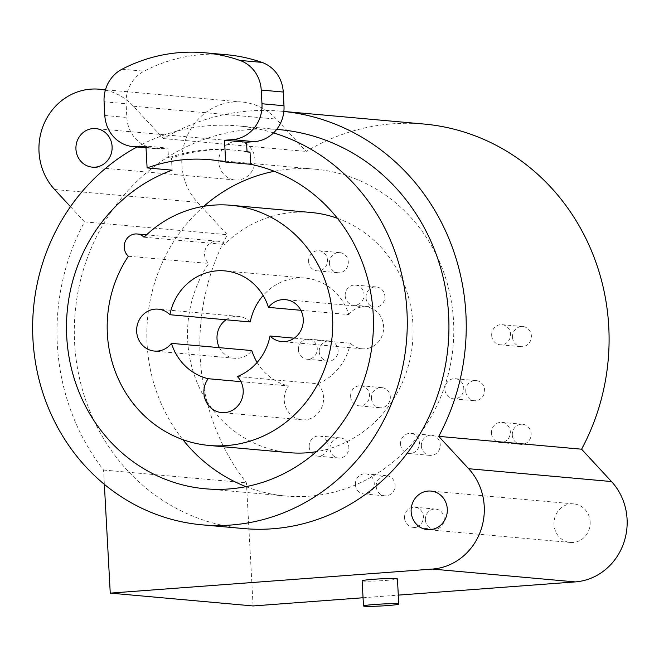<?xml version="1.0" encoding="UTF-8"?>
<svg xmlns="http://www.w3.org/2000/svg" width="659" height="659" viewBox="0 0 659 659"><rect width="100%" height="100%" fill="white"/><g stroke="black" fill="none" stroke-linecap="round" stroke-linejoin="round"><path stroke-width="0.49" stroke-dasharray="3.29 2.47" d="M281.204 111.206L283.848 111.445A218.78 204.521 -84.9 0 0 281.204 111.206A218.78 204.521 -84.9 0 0 163.35 138.579L133.439 106.239A58.898 55.059 -84.9 0 0 105.366 90.118M70.472 206.671L84.517 221.852A218.78 204.521 -84.9 0 0 103.578 470.04L104.353 484.34M279.548 129.65A200.262 187.214 -84.9 0 0 74.615 343.067A200.262 187.214 -84.9 0 0 243.698 528.567M254.942 159.363A19.35 18.09 95.1 0 1 235.139 179.981A19.35 18.09 95.1 0 1 218.804 162.056A19.35 18.09 95.1 0 1 238.607 141.43A19.35 18.09 95.1 0 1 254.942 159.363M424.05 124.049A218.78 204.521 -84.9 0 0 306.204 151.422L276.294 119.073A58.898 55.059 -84.9 0 0 242.141 102.046A58.898 55.059 -84.9 0 0 187.181 135.927A58.898 55.059 -84.9 0 0 197.453 202.346L227.363 234.686A218.78 204.521 -84.9 0 0 246.433 482.874L253.097 605.951M363.051 597.746L398.3 595.118M590.143 521.829A19.35 18.09 95.1 0 1 570.34 542.456A19.35 18.09 95.1 0 1 554.005 524.531A19.35 18.09 95.1 0 1 573.808 503.904A19.35 18.09 95.1 0 1 590.143 521.829M491.688 335.431A10.099 9.44 95.1 0 1 502.026 324.673A10.099 9.44 95.1 0 1 510.552 334.031A10.099 9.44 95.1 0 1 500.214 344.789A10.099 9.44 95.1 0 1 491.688 335.431M491.466 433.169A10.099 9.44 95.1 0 1 501.796 422.403A10.099 9.44 95.1 0 1 510.321 431.76A10.099 9.44 95.1 0 1 499.992 442.519A10.099 9.44 95.1 0 1 491.466 433.169M400.54 444.166A10.099 9.44 95.1 0 1 410.878 433.408A10.099 9.44 95.1 0 1 419.404 442.757A10.099 9.44 95.1 0 1 409.066 453.516A10.099 9.44 95.1 0 1 400.54 444.166M404.544 517.99A10.099 9.44 95.1 0 1 414.873 507.232A10.099 9.44 95.1 0 1 423.399 516.59A10.099 9.44 95.1 0 1 413.069 527.348A10.099 9.44 95.1 0 1 404.544 517.99M308.601 261.491A10.099 9.44 95.1 0 1 318.931 250.733A10.099 9.44 95.1 0 1 327.457 260.083A10.099 9.44 95.1 0 1 317.127 270.849A10.099 9.44 95.1 0 1 308.601 261.491M298.395 349.863A10.099 9.44 95.1 0 1 308.733 339.105A10.099 9.44 95.1 0 1 317.259 348.454A10.099 9.44 95.1 0 1 306.921 359.213A10.099 9.44 95.1 0 1 298.395 349.863M309.17 446.769A10.099 9.44 95.1 0 1 319.5 436.011A10.099 9.44 95.1 0 1 328.025 445.369A10.099 9.44 95.1 0 1 317.696 456.127A10.099 9.44 95.1 0 1 309.17 446.769M345.176 295.825A10.099 9.44 95.1 0 1 355.506 285.067A10.099 9.44 95.1 0 1 364.032 294.425A10.099 9.44 95.1 0 1 353.702 305.183A10.099 9.44 95.1 0 1 345.176 295.825M350.629 396.504A10.099 9.44 95.1 0 1 360.959 385.746A10.099 9.44 95.1 0 1 369.485 395.095A10.099 9.44 95.1 0 1 359.155 405.862A10.099 9.44 95.1 0 1 350.629 396.504M444.916 389.469A10.099 9.44 95.1 0 1 455.245 378.711A10.099 9.44 95.1 0 1 463.771 388.06A10.099 9.44 95.1 0 1 453.441 398.819A10.099 9.44 95.1 0 1 444.916 389.469M355.399 484.596A10.099 9.44 95.1 0 1 365.729 473.837A10.099 9.44 95.1 0 1 374.254 483.187A10.099 9.44 95.1 0 1 363.925 493.953A10.099 9.44 95.1 0 1 355.399 484.596M163.35 138.579L306.204 151.422M84.517 221.852L227.363 234.686M103.578 470.04L246.433 482.874M362.137 580.81A17.669 0.964 176.9 0 0 363.282 581.081A17.669 0.964 176.9 0 0 382.978 580.628A17.669 0.964 176.9 0 0 397.426 578.899M512.521 337.309A10.099 9.44 95.1 0 1 522.859 326.543A10.099 9.44 95.1 0 1 531.385 335.901A10.099 9.44 95.1 0 1 521.047 346.659A10.099 9.44 95.1 0 1 512.521 337.309M512.298 435.039A10.099 9.44 95.1 0 1 522.628 424.281A10.099 9.44 95.1 0 1 531.154 433.63A10.099 9.44 95.1 0 1 520.824 444.388A10.099 9.44 95.1 0 1 512.298 435.039M421.373 446.036A10.099 9.44 95.1 0 1 431.711 435.278A10.099 9.44 95.1 0 1 440.237 444.627A10.099 9.44 95.1 0 1 429.899 455.385A10.099 9.44 95.1 0 1 421.373 446.036M425.376 519.869A10.099 9.44 95.1 0 1 435.706 509.102A10.099 9.44 95.1 0 1 444.232 518.46A10.099 9.44 95.1 0 1 433.902 529.218A10.099 9.44 95.1 0 1 425.376 519.869M329.434 263.369A10.099 9.44 95.1 0 1 339.764 252.603A10.099 9.44 95.1 0 1 348.29 261.961A10.099 9.44 95.1 0 1 337.96 272.719A10.099 9.44 95.1 0 1 329.434 263.369M319.228 351.733A10.099 9.44 95.1 0 1 329.566 340.975A10.099 9.44 95.1 0 1 338.092 350.324A10.099 9.44 95.1 0 1 327.754 361.083A10.099 9.44 95.1 0 1 319.228 351.733M330.002 448.647A10.099 9.44 95.1 0 1 340.332 437.881A10.099 9.44 95.1 0 1 348.858 447.239A10.099 9.44 95.1 0 1 338.528 457.997A10.099 9.44 95.1 0 1 330.002 448.647M366.009 297.703A10.099 9.44 95.1 0 1 376.338 286.937A10.099 9.44 95.1 0 1 384.864 296.295A10.099 9.44 95.1 0 1 374.534 307.053A10.099 9.44 95.1 0 1 366.009 297.703M371.462 398.374A10.099 9.44 95.1 0 1 381.792 387.616A10.099 9.44 95.1 0 1 390.317 396.973A10.099 9.44 95.1 0 1 379.988 407.732A10.099 9.44 95.1 0 1 371.462 398.374M465.748 391.339A10.099 9.44 95.1 0 1 476.078 380.581A10.099 9.44 95.1 0 1 484.604 389.93A10.099 9.44 95.1 0 1 474.274 400.697A10.099 9.44 95.1 0 1 465.748 391.339M376.231 486.474A10.099 9.44 95.1 0 1 386.561 475.707A10.099 9.44 95.1 0 1 395.087 485.065A10.099 9.44 95.1 0 1 384.757 495.823A10.099 9.44 95.1 0 1 376.231 486.474M273.543 132.887A200.262 187.214 -84.9 0 0 237.883 125.902A200.262 187.214 -84.9 0 0 136.973 146.99M247.034 151.652A175.862 164.404 -84.9 0 0 235.7 150.211A175.862 164.404 -84.9 0 0 171.447 158.045L172.106 170.162M250.255 321.954A21.039 19.663 -84.9 0 0 238.55 316.386A21.039 19.663 -84.9 0 0 226.037 319.78M219.414 347.664A21.039 19.663 -84.9 0 0 234.785 358.29A21.039 19.663 -84.9 0 0 251.804 350.572M300.858 310.29L348.817 314.598A54.697 51.13 -84.9 0 0 305.208 278.106A54.697 51.13 -84.9 0 0 263.147 295.504M294.235 338.174L350.374 343.215A21.039 19.663 -84.9 0 0 362.071 348.784A21.039 19.663 -84.9 0 0 383.546 329.591A21.039 19.663 -84.9 0 0 365.844 306.88A21.039 19.663 -84.9 0 0 348.817 314.598M237.397 376.528L317.753 383.752A54.697 51.13 -84.9 0 0 350.374 343.215M240.972 381.66L288.535 385.927A21.039 19.663 -84.9 0 0 285.784 407.287A21.039 19.663 -84.9 0 0 302.02 419.816A21.039 19.663 -84.9 0 0 321.716 407.559A21.039 19.663 -84.9 0 0 317.753 383.752M257.125 362.45A54.697 51.13 -84.9 0 0 288.535 385.927M245.964 486.647A164.083 153.39 -84.9 0 0 285.627 496.013A164.083 153.39 -84.9 0 0 453.532 321.147A164.083 153.39 -84.9 0 0 314.994 169.157A164.083 153.39 -84.9 0 0 274.301 171.307M203.82 206.3A164.083 153.39 -84.9 0 0 147.089 344.023A164.083 153.39 -84.9 0 0 182.848 439.644M289.523 452.684A120.581 112.722 95.1 0 1 197.609 383.711A120.581 112.722 95.1 0 1 208.697 263.468A12.62 11.796 95.1 0 1 205.493 248.987A12.62 11.796 95.1 0 1 217.495 241.202A12.62 11.796 95.1 0 1 224.406 244.431A120.581 112.722 95.1 0 1 311.106 212.486M337.416 218.31A120.581 112.722 95.1 0 1 412.583 342.672A120.581 112.722 95.1 0 1 316.452 451.646M171.447 158.045L168.473 157.773L167.946 148.086L145.927 146.109M247.051 151.908A175.862 164.404 -84.9 0 0 232.718 149.939A175.862 164.404 -84.9 0 0 168.473 157.773M226.482 54.722A168.292 157.32 -84.9 0 0 144.066 71.188A33.658 31.467 -84.9 0 0 126.1 103.76L126.841 117.459A33.658 31.467 -84.9 0 0 155.26 148.637A33.658 31.467 -84.9 0 0 160.096 148.67L167.946 148.086M144.049 237.207L224.406 244.431M128.348 256.244L208.697 263.468M133.439 106.239L276.294 119.073M54.606 189.504L197.453 202.346M145.993 147.402L160.096 148.67M104.822 115.482L126.841 117.459M104.081 101.783L126.1 103.76M122.039 69.211L144.066 71.188M235.139 179.981L92.293 167.147M238.607 141.43L95.753 128.596M570.34 542.456L427.493 529.622M573.808 503.904L430.953 491.07M242.141 102.046L105.465 89.764M502.026 324.673L522.859 326.543M500.214 344.789L521.047 346.659M501.796 422.403L522.628 424.281M499.992 442.519L520.824 444.388M410.878 433.408L431.711 435.278M409.066 453.516L429.899 455.385M414.873 507.232L435.706 509.102M413.069 527.348L433.902 529.218M318.931 250.733L339.764 252.603M317.127 270.849L337.96 272.719M308.733 339.105L329.566 340.975M306.921 359.213L327.754 361.083M319.5 436.011L340.332 437.881M317.696 456.127L338.528 457.997M355.506 285.067L376.338 286.937M353.702 305.183L374.534 307.053M360.959 385.746L381.792 387.616M359.155 405.862L379.988 407.732M455.245 378.711L476.078 380.581M453.441 398.819L474.274 400.697M365.729 473.837L386.561 475.707M363.925 493.953L384.757 495.823M276.681 129.386L237.883 125.902M238.55 316.386L158.193 309.162M234.785 358.29L154.428 351.066M305.208 278.106L224.851 270.89M365.844 306.88L285.487 299.664M362.071 348.784L281.722 341.568M302.02 419.816L221.663 412.592M314.994 169.157L209.644 159.692M235.7 150.211L232.718 149.939M155.26 148.637L146.018 147.805M285.627 496.013L205.27 488.789M217.495 241.202L146.545 234.826"/><path stroke-width="0.99" d="M104.353 484.34L110.251 593.116L432.403 569.071A58.898 55.059 -84.9 0 0 480.592 530.956A58.898 55.059 -84.9 0 0 468.64 468.714L438.729 436.365A218.78 204.521 -84.9 0 0 283.848 111.462L424.05 124.049A218.78 204.521 -84.9 0 1 581.584 449.199L611.494 481.548A58.898 55.059 -84.9 0 1 623.447 543.799A58.898 55.059 -84.9 0 1 575.258 581.905L398.3 595.118M105.366 90.118A58.898 55.059 -84.9 0 0 99.295 89.204A58.898 55.059 -84.9 0 0 44.334 123.085A58.898 55.059 -84.9 0 0 54.606 189.504L70.472 206.671M112.096 146.52A19.35 18.09 95.1 0 1 92.293 167.147A19.35 18.09 95.1 0 1 75.95 149.222A19.35 18.09 95.1 0 1 95.753 128.596A19.35 18.09 95.1 0 1 112.096 146.52M447.296 508.995A19.35 18.09 95.1 0 1 427.493 529.622A19.35 18.09 95.1 0 1 411.15 511.697A19.35 18.09 95.1 0 1 430.953 491.07A19.35 18.09 95.1 0 1 447.296 508.995M136.973 146.99A200.262 187.214 -84.9 0 0 32.95 339.319A200.262 187.214 -84.9 0 0 202.033 524.828L243.698 528.567A200.262 187.214 -84.9 0 0 448.631 315.15A200.262 187.214 -84.9 0 0 279.548 129.65L276.681 129.386M110.251 593.116L253.097 605.951L363.051 597.746M438.729 436.365L581.584 449.199M398.786 604.064L397.426 578.899A17.669 0.964 176.9 0 0 396.281 578.618A17.669 0.964 176.9 0 0 376.577 579.08A17.669 0.964 176.9 0 0 362.137 580.81L363.496 605.975A17.669 0.964 176.9 0 0 364.641 606.255A17.669 0.964 176.9 0 0 384.345 605.794A17.669 0.964 176.9 0 0 398.786 604.064A17.669 0.964 176.9 0 0 397.641 603.792A17.669 0.964 176.9 0 0 377.937 604.254A17.669 0.964 176.9 0 0 363.496 605.975M202.033 524.828A200.262 187.214 -84.9 0 0 406.965 311.41A200.262 187.214 -84.9 0 0 273.543 132.887M147.105 167.921A164.083 153.39 95.1 0 1 209.644 159.692A164.083 153.39 95.1 0 1 225.683 162.056L224.505 140.243L232.355 139.659A33.658 31.467 -84.9 0 0 261.969 103.751L261.228 90.052A33.658 31.467 -84.9 0 0 239.901 60.414A168.292 157.32 -84.9 0 0 204.455 52.745A168.292 157.32 -84.9 0 0 122.039 69.211A33.658 31.467 -84.9 0 0 104.081 101.783L104.822 115.482A33.658 31.467 -84.9 0 0 133.242 146.66A33.658 31.467 -84.9 0 0 138.069 146.693L145.927 146.109L147.105 167.921L172.106 170.162A164.083 153.39 -84.9 0 0 66.74 336.798A164.083 153.39 -84.9 0 0 205.27 488.789A164.083 153.39 -84.9 0 0 373.183 313.931A164.083 153.39 -84.9 0 0 250.684 164.305L250.025 152.18A175.862 164.404 -84.9 0 0 247.034 151.652M144.049 237.207A12.62 11.796 -84.9 0 0 137.138 233.978A12.62 11.796 -84.9 0 0 125.136 241.771A12.62 11.796 -84.9 0 0 128.348 256.244A120.581 112.722 -84.9 0 0 117.261 376.495A120.581 112.722 -84.9 0 0 209.167 445.459A120.581 112.722 -84.9 0 0 332.227 335.456A120.581 112.722 -84.9 0 0 230.749 205.27A120.581 112.722 -84.9 0 0 144.049 237.207M169.898 314.73A21.039 19.663 -84.9 0 0 158.193 309.162A21.039 19.663 -84.9 0 0 136.726 328.355A21.039 19.663 -84.9 0 0 154.428 351.066A21.039 19.663 -84.9 0 0 171.447 343.355A54.697 51.13 -84.9 0 0 208.178 378.711A21.039 19.663 -84.9 0 0 205.427 400.071A21.039 19.663 -84.9 0 0 221.663 412.592A21.039 19.663 -84.9 0 0 241.367 400.334A21.039 19.663 -84.9 0 0 237.397 376.528A54.697 51.13 -84.9 0 0 270.017 335.999A21.039 19.663 -84.9 0 0 281.722 341.568A21.039 19.663 -84.9 0 0 303.189 322.375A21.039 19.663 -84.9 0 0 285.487 299.664A21.039 19.663 -84.9 0 0 268.468 307.374A54.697 51.13 -84.9 0 0 224.851 270.89A54.697 51.13 -84.9 0 0 169.898 314.73L250.255 321.954A54.697 51.13 -84.9 0 1 263.147 295.504M226.037 319.78A21.039 19.663 -84.9 0 0 219.414 347.664M171.447 343.355L251.804 350.572A54.697 51.13 -84.9 0 0 257.125 362.45M268.468 307.374L300.858 310.29M270.017 335.999L294.235 338.174M208.178 378.711L240.972 381.66M274.301 171.307A164.083 153.39 -84.9 0 0 203.82 206.3M182.848 439.644A164.083 153.39 -84.9 0 0 245.964 486.647M230.749 205.27L311.106 212.486A120.581 112.722 95.1 0 1 337.416 218.31M316.452 451.646A120.581 112.722 95.1 0 1 289.523 452.684L209.167 445.459M250.684 164.305L225.683 162.056M250.025 152.18L247.051 151.908L246.524 142.22L254.382 141.636A33.658 31.467 -84.9 0 0 283.996 105.728L283.255 92.038A33.658 31.467 -84.9 0 0 261.928 62.391A168.292 157.32 -84.9 0 0 226.482 54.722L204.455 52.745M224.505 140.243L246.524 142.22M432.403 569.071L575.258 581.905M468.64 468.714L611.494 481.548M138.069 146.693L145.993 147.402M239.901 60.414L261.928 62.391M261.228 90.052L283.255 92.038M261.969 103.751L283.996 105.728M232.355 139.659L254.382 141.636M105.465 89.764L99.295 89.204M146.018 147.805L133.242 146.66M146.545 234.826L137.138 233.978"/></g></svg>
